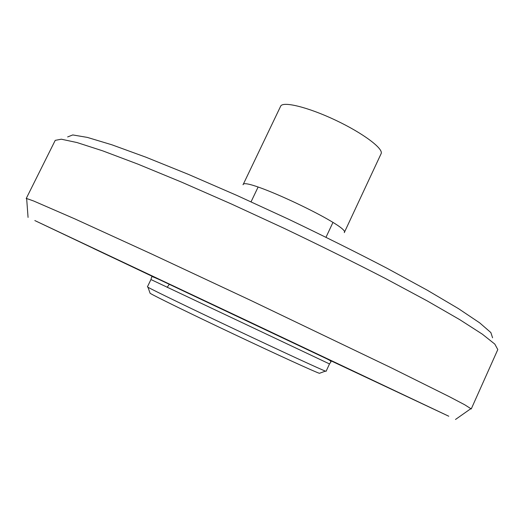 <?xml version="1.0" encoding="UTF-8"?>
<svg xmlns="http://www.w3.org/2000/svg" width="524" height="524" viewBox="0 0 524 524"><rect width="100%" height="100%" fill="white"/><g stroke="black" fill="none" stroke-linecap="round" stroke-linejoin="round"><path stroke-width="0.79" d="M157.979 278.978L93.665 248.559M93.704 248.573L159.375 279.613M143.412 271.891L189.118 293.453L143.412 271.891M339.375 364.527L417.543 401.476L339.375 364.527M324.959 357.899L346.836 368.267L327.343 359.084M326.092 371.306L325.417 371.116C320.963 369.525 281.964 351.552 236.331 329.976C190.69 308.407 152.045 289.674 147.991 287.25L147.414 286.851L150.945 279.534L329.498 363.938L326.092 371.306M149.962 292.896L150.1 293.283C154.082 295.85 190.887 313.869 234.254 334.364C277.615 354.866 314.898 371.87 319.417 373.317L319.797 373.173M492.567 337.784L490.864 332.57L479.696 322.869L458.454 308.629L427.217 290.165L386.994 268.249C356.3 252.267 323.524 235.938 288.665 219.261L236.999 195.478L188.398 174.368L145.927 157.2L111.835 144.781L87.351 137.406L72.764 134.937L67.648 136.928M26.207 198.544L55.223 140.367L61.334 139.201L76.989 142.548L102.606 150.814L137.877 164.117L181.546 182.116L231.392 203.987L284.329 228.425C320.059 245.494 353.739 262.17 385.356 278.454L426.981 300.776L459.646 319.588L482.296 334.135L494.82 344.104L497.8 349.574L471.259 408.923L464.65 404.731L449.291 396.655L390.76 367.56L250.387 300.239L151.403 253.898L74.952 218.94L33.634 200.993L26.652 198.517L26.207 198.544L26.691 199.094M470.526 408.89L471.259 408.923M381.099 153.715C383.876 148.829 363.066 133.155 335.504 120.166C307.974 107.112 282.652 100.981 280.641 106.228L243.051 184.762C242.966 175.697 351.329 226.918 344.275 232.61L381.099 153.715M327.906 359.372L448.78 416.233L241.865 318.258L34.826 220.558L155.477 277.864M321.179 356.071L162.283 280.956M319.417 373.317L325.417 371.116M150.1 293.283L147.991 287.25M455.507 419.462L471.004 408.556M28.06 217.408L26.652 198.517M329.498 363.938L331.024 361.77L329.923 360.466L327.127 358.973L159.414 279.633C151.593 276.141 152.242 276.607 151.652 276.986L150.945 279.534M167.149 287.355L169.383 284.204M258.077 187.107L251.055 201.819M332.923 222.49L326.007 237.254"/></g></svg>
